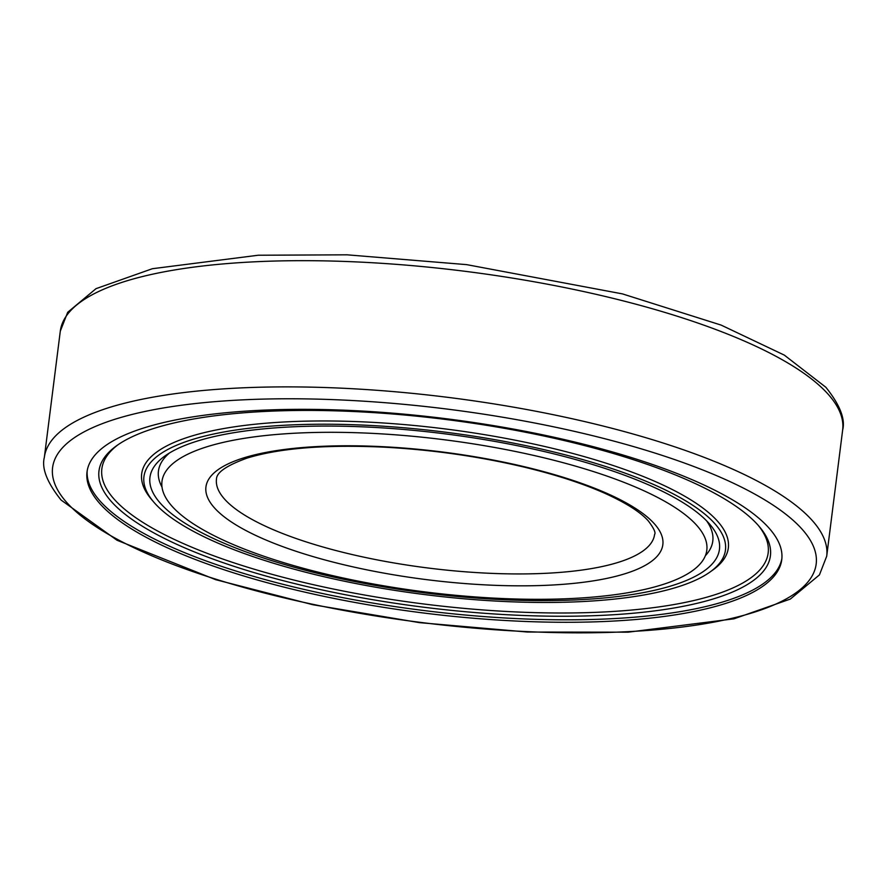 <?xml version="1.0" encoding="UTF-8"?>
<svg xmlns="http://www.w3.org/2000/svg" width="887" height="887" viewBox="0 0 887 887"><rect width="100%" height="100%" fill="white"/><g stroke="black" fill="none" stroke-linecap="round" stroke-linejoin="round"><path stroke-width="1.33" d="M781.879 558.455A350.132 97.792 7.2 0 1 530.016 619.159A350.132 97.792 7.2 0 1 100.442 501.465A350.132 97.792 7.2 0 1 87.203 470.698M529.705 621.621A350.132 97.792 7.2 0 1 87.026 471.928A350.132 97.792 7.2 0 1 339.078 409.994A350.132 97.792 7.2 0 1 781.757 559.686A350.132 97.792 7.2 0 1 529.705 621.621M359.645 432.823A274.582 76.692 7.2 0 1 706.806 550.217A274.582 76.692 7.2 0 1 509.138 598.792A274.582 76.692 7.2 0 1 161.977 481.397A274.582 76.692 7.2 0 1 359.645 432.823M758.241 525.359A335.807 93.789 7.2 0 1 526.423 612.363A335.807 93.789 7.2 0 1 194.619 548.366A335.807 93.789 7.2 0 1 118.337 444.52M526.823 615.611A338.39 94.51 7.2 0 1 190.993 550.517A338.39 94.51 7.2 0 1 116.94 445.496A338.39 94.51 7.2 0 1 342.582 411.069A338.39 94.51 7.2 0 1 759.35 526.645A338.39 94.51 7.2 0 1 526.823 615.611M354.922 424.773A293.065 81.848 7.2 0 1 645.758 481.142A293.065 81.848 7.2 0 1 709.899 572.104A293.065 81.848 7.2 0 1 514.482 601.918A293.065 81.848 7.2 0 1 153.54 501.82A293.065 81.848 7.2 0 1 354.922 424.773M153.54 501.82L151.367 499.259A295.648 82.569 7.2 0 1 354.523 421.525A295.648 82.569 7.2 0 1 647.931 478.403A295.648 82.569 7.2 0 1 712.638 570.164L709.899 572.104M161.999 487.052A279.372 78.023 7.2 0 1 169.517 452.947M512.841 600.089A287.022 80.163 7.2 0 1 227.992 544.873A287.022 80.163 7.2 0 1 165.182 455.796A287.022 80.163 7.2 0 1 356.563 426.603A287.022 80.163 7.2 0 1 710.066 524.627A287.022 80.163 7.2 0 1 512.841 600.089M706.573 520.791A279.372 78.023 7.2 0 1 705.376 555.694M842.65 430.007C845.511 419.096 839.922 404.86 825.886 387.297L784.296 355.099L721.142 325.097L622.43 293.885L466.673 264.636L347.15 254.824L258.228 255.234L152.364 268.717L96.018 288.663L67.689 312.302L60.294 331.173A394.283 110.121 7.2 0 1 344.134 261.421A394.283 110.121 7.2 0 1 827.893 393.95A394.283 110.121 7.2 0 1 842.65 430.007L826.706 556.204A394.283 110.121 7.2 0 0 811.949 520.159A394.283 110.121 7.2 0 0 328.19 387.63A394.283 110.121 7.2 0 0 44.35 457.37C41.489 468.281 47.078 482.517 61.114 500.08L117.006 540.25L215.674 579.677L312.867 604.723L419.595 622.652L527.51 632.043L628.151 632.176L733.948 618.827L790.306 599.08L819.433 574.898L826.706 556.204M67.002 502.763A384.825 107.482 7.2 0 1 329.631 399.505A384.825 107.482 7.2 0 1 801.77 528.852A384.825 107.482 7.2 0 1 539.152 632.109A384.825 107.482 7.2 0 1 67.002 502.763M224.733 499.303A220.796 61.669 7.2 0 1 216.472 479.113C216.517 472.461 226.695 465.464 247.007 458.124C279.372 448.19 324.653 444.509 382.862 447.103C431.448 449.642 478.636 456.339 524.45 467.183C556.271 474.844 583.336 483.67 605.633 493.649C626.355 503.117 640.58 512.209 648.319 520.935C653.874 528.319 655.959 532.832 654.584 534.462A220.796 61.669 7.2 0 1 495.633 573.523A220.796 61.669 7.2 0 1 224.733 499.303M214.565 507.996A230.265 64.307 7.2 0 1 371.708 446.216A230.265 64.307 7.2 0 1 654.218 523.618A230.265 64.307 7.2 0 1 497.075 585.398A230.265 64.307 7.2 0 1 214.565 507.996M60.294 331.173L44.35 457.37"/></g></svg>
